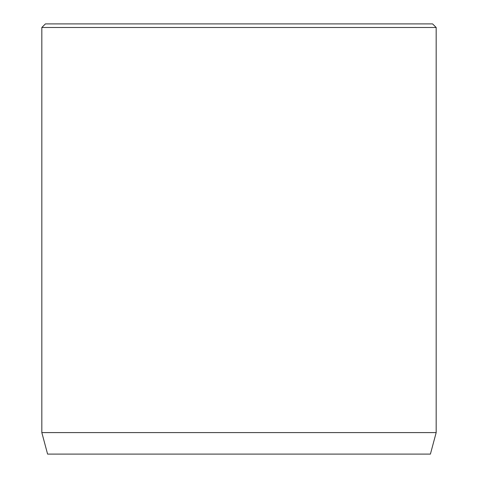 <?xml version="1.0" encoding="UTF-8"?>
<svg xmlns="http://www.w3.org/2000/svg" width="478" height="478" viewBox="0 0 478 478"><rect width="100%" height="100%" fill="white"/><g stroke="black" fill="none" stroke-linecap="round" stroke-linejoin="round"><path stroke-width="0.72" d="M436.175 432.59L41.825 432.59L47.591 454.1L430.409 454.1L436.175 432.59L436.175 27.485L41.825 27.485L45.41 23.9L432.59 23.9L436.175 27.485M41.825 432.59L41.825 27.485"/></g></svg>
